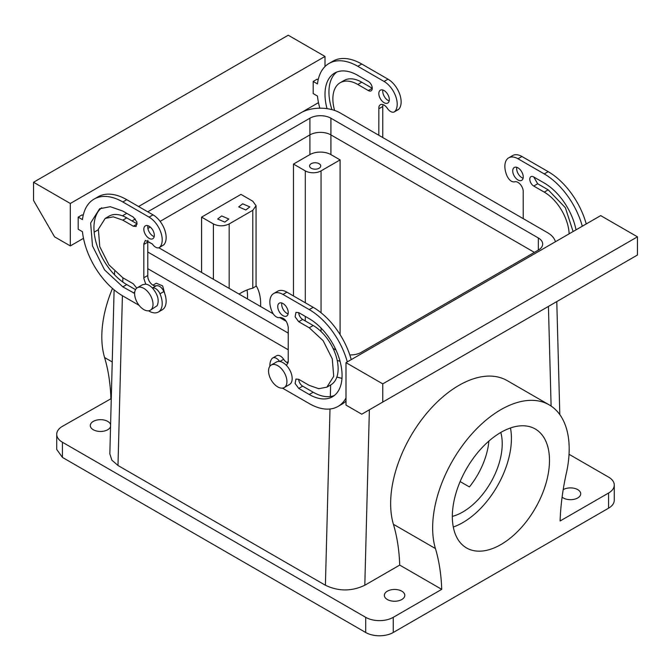 <?xml version="1.0" encoding="UTF-8"?>
<svg xmlns="http://www.w3.org/2000/svg" width="671" height="671" viewBox="0 0 671 671"><rect width="100%" height="100%" fill="white"/><g stroke="black" fill="none" stroke-linecap="round" stroke-linejoin="round"><path stroke-width="1.01" d="M510.472 427.964A68.694 39.664 -60 0 1 505.473 468.777A68.694 39.664 -60 0 1 453.294 527.003M500.801 432.451A55.701 32.158 -60 0 1 497.404 468.341A55.701 32.158 -60 0 1 452.338 516.385M458.285 486.198A68.694 39.664 -60 0 1 535.265 428.987A68.694 39.664 -60 0 1 543.544 490.753A68.694 39.664 -60 0 1 466.571 547.964A68.694 39.664 -60 0 1 458.285 486.198M488.882 441.082A55.701 32.158 -60 0 1 484.277 460.759A55.701 32.158 -60 0 1 469.406 486.928L460.121 481.568M549.188 404.865L507.175 380.608A96.54 55.743 120 0 0 393.416 479.773A96.54 55.743 120 0 0 393.416 524.286A222.797 128.631 120 0 1 399.715 565.091L441.728 589.348C441.216 574.527 439.119 560.922 435.429 548.543A96.54 55.743 -60 0 1 435.429 504.022A96.54 55.743 -60 0 1 549.188 404.865A96.54 55.743 -60 0 1 566.408 472.929C562.709 489.57 560.612 505.598 560.109 520.998L608.572 493.026L608.572 508.182L393.265 632.485A19.493 11.256 0 0 1 365.695 632.485L365.695 617.328A19.493 11.256 0 0 0 393.265 617.328L393.265 632.485M441.728 589.348L393.265 617.328M111.277 398.566L62.428 426.32A19.493 11.256 0 0 0 56.725 434.28A19.493 11.256 0 0 0 62.428 442.239L365.695 617.328M399.715 565.091L364.806 585.246L369.377 409.796M122.407 295.71L117.987 465.498L325.41 585.255C338.545 591.486 351.671 591.486 364.806 585.246M117.987 465.498L111.872 460.172L109.834 453.89L114.112 289.83M110.598 424.659A10.208 5.896 0 0 0 97.63 419.912A10.208 5.896 0 0 0 90.291 425.565A10.208 5.896 0 0 0 103.376 431.227A10.208 5.896 0 0 0 110.539 426.647M391.705 589.692A10.208 5.896 0 0 0 384.366 595.345A10.208 5.896 0 0 0 397.45 601.006A10.208 5.896 0 0 0 404.789 595.345A10.208 5.896 0 0 0 391.705 589.692M569.042 454.284L608.572 477.106A19.493 11.256 180 0 1 614.275 485.066L614.275 500.222A19.493 11.256 180 0 1 608.572 508.182M56.725 434.28L56.725 449.444L62.428 457.404L365.695 632.485M614.275 485.066A19.493 11.256 180 0 1 608.572 493.026M562.097 497.136A10.208 5.896 0 0 0 573.37 499.442A10.208 5.896 0 0 0 580.709 493.781A10.208 5.896 0 0 0 567.624 488.127A10.208 5.896 0 0 0 563.195 489.662M288.236 349.767L147.763 268.668L288.236 349.767M293.487 295.953L293.487 164.068L305.305 170.887A11.139 6.433 180 0 0 321.057 170.887L340.096 159.899L330.904 154.598L330.904 134.888L534.393 252.371L330.904 134.888A14.854 8.572 0 0 0 309.901 134.888L160.117 221.363L309.901 134.888L309.901 118.213L147.763 211.818M150.262 227.058L147.897 228.417L150.262 227.058M110.891 398.348A222.797 128.631 120 0 0 104.592 357.542L112.225 361.946M112.476 288.438A96.54 55.743 120 0 0 104.592 313.022A96.54 55.743 120 0 0 104.592 357.542M152.946 285.15L156.276 283.221L162.617 285.871L164.923 294.175M340.096 159.899L340.096 334.603M201.594 217.127L213.403 223.946C218.662 226.437 223.913 226.437 229.163 223.946L252.791 210.308L256.054 205.754L252.791 201.208L240.973 194.389L201.594 217.127L201.594 272.46M260.625 306.538A55.701 32.158 120 0 0 256.054 285.594M293.487 164.068L309.901 154.598L309.901 134.888A14.854 8.572 0 0 1 330.904 134.888L330.904 118.213L538.335 237.97A14.854 8.572 0 0 1 542.68 244.034A14.854 8.572 0 0 1 538.335 250.098L538.335 237.97M330.904 154.598A14.854 8.572 0 0 0 309.901 154.598M313.583 162.877A5.569 3.212 0 0 0 309.583 165.963A5.569 3.212 0 0 0 316.72 169.05A5.569 3.212 0 0 0 320.721 165.963A5.569 3.212 0 0 0 313.583 162.877M221.682 215.936L228.819 219.023L224.819 222.109L217.681 219.023L221.682 215.936M245.829 209.981L238.691 206.894L242.692 203.808L249.83 206.894L245.829 209.981M256.054 286.181L252.791 288.195A55.701 32.158 120 0 0 239.052 294.083M247.49 298.956A55.701 32.158 120 0 0 247.071 289.956M288.102 363.028A7.423 4.286 60 0 1 283.657 359.295A7.423 4.286 60 0 0 276.67 355.714L272.728 357.987A7.423 4.286 60 0 1 279.639 361.451A12.992 7.507 -120 0 1 286.332 365.318A12.992 7.507 60 0 1 291.055 372.833A12.992 7.507 60 0 1 289.486 384.517L284.236 387.553A12.992 7.507 -120 0 0 285.804 375.861A12.992 7.507 -120 0 0 271.235 365.041A12.992 7.507 -120 0 0 269.675 376.725A12.992 7.507 -120 0 0 284.236 387.553M286.702 365.141L288.236 361.744A7.423 4.286 60 0 0 288.211 361.124L288.236 327.18C287.087 320.881 284.252 317.66 279.715 317.517A7.423 4.286 60 0 1 272.082 311.747A18.57 10.719 60 0 1 273.701 293.521L277.643 291.239A18.57 10.719 60 0 1 286.928 292.162L313.181 307.318A57.555 33.231 60 0 1 351.235 359.631M346.001 401.048A57.555 33.231 60 0 1 341.958 404.16L338.025 406.433A57.555 33.231 60 0 1 309.247 403.581L282.986 388.425A18.57 10.719 60 0 1 282.483 388.123M298.738 321.719L302.68 319.446A5.569 3.212 60 0 1 298.738 312.627L295.953 312.35L295.106 316.813L298.738 321.719L309.247 327.784L323.103 340.642L332.288 358.868L333.705 376.33L326.878 387.142L318.792 388.71L309.247 385.389L298.738 379.325A5.569 3.212 60 0 0 302.68 386.152L313.181 392.216A46.416 26.798 60 0 0 334.334 395.504M302.68 319.446L313.181 325.51A35.278 20.365 60 0 1 336.23 356.595A35.278 20.365 60 0 1 330.82 384.869L326.878 387.142M288.102 313.911A7.423 4.286 60 0 1 281.677 304.29A7.423 4.286 60 0 1 281.812 303.007M159.983 247.02A18.57 10.719 -120 0 0 160.663 231.839A18.57 10.719 -120 0 0 149.079 217.127L153.013 214.854A18.57 10.719 -120 0 1 164.596 229.566A18.57 10.719 -120 0 1 163.917 244.747L159.983 247.02A7.423 4.286 60 0 1 159.337 247.557A7.423 4.286 60 0 1 152.351 243.984L145.364 240.403L143.829 243.808L143.829 277.76L147.796 275.504A7.423 4.286 -120 0 0 147.763 276.091A7.423 4.286 -120 0 0 150.74 283.271A7.423 4.286 -120 0 0 156.284 285.762C159.178 285.326 161.719 287.247 163.917 291.533A18.57 10.719 -120 0 1 162.298 309.759L158.364 312.032A18.57 10.719 -120 0 0 159.983 293.806L163.917 291.533M139.09 305.347L122.818 295.953A57.555 33.231 -120 0 1 82.466 231.721L78.188 229.256L78.188 217.127L82.122 214.854L83.179 215.458M153.013 214.854L126.76 199.69A57.555 33.231 -120 0 0 97.983 196.838L94.041 199.119A57.555 33.231 -120 0 0 82.466 219.593L78.188 217.127M163.917 244.747L159.337 247.557M147.897 240.252A7.423 4.286 -120 0 0 147.763 241.535A7.423 4.286 -120 0 0 147.796 242.156L143.854 244.429M147.796 275.504L147.763 242.164M101.665 207.767A46.416 26.798 -120 0 0 97.001 245.477A46.416 26.798 -120 0 0 126.76 284.588L135.525 289.646M126.76 217.882L122.818 220.155L133.328 226.219L137.261 223.946L126.76 217.882A35.278 20.365 -120 0 0 109.121 216.137L105.188 218.41L98.36 229.214L99.778 246.676L108.962 264.911L122.818 277.76L133.328 283.825L136.758 288.127M147.897 225.691A7.423 4.286 -120 0 0 147.763 226.974A7.423 4.286 -120 0 0 154.196 236.603M523.237 218.645L523.204 192.099A7.423 4.286 60 0 0 523.237 191.503A7.423 4.286 60 0 0 520.26 184.332A7.423 4.286 60 0 0 514.716 181.841C511.822 182.277 509.281 180.348 507.083 176.07A18.57 10.719 60 0 1 508.702 157.844A18.57 10.719 60 0 1 517.987 158.759L544.24 173.923A57.555 33.231 60 0 1 582.294 226.228M576.028 229.851A46.416 26.798 60 0 0 544.24 183.015L533.739 176.951A5.569 3.212 60 0 0 530.954 176.674A5.569 3.212 60 0 0 530.098 181.145A5.569 3.212 60 0 0 533.739 186.052L544.24 192.116A35.278 20.365 60 0 1 569.151 233.818M512.728 170.887A7.423 4.286 60 0 1 514.271 167.49A7.423 4.286 60 0 1 519.991 169.478A7.423 4.286 60 0 1 523.237 176.951A7.423 4.286 60 0 1 521.694 180.356A7.423 4.286 60 0 1 515.974 178.36A7.423 4.286 60 0 1 512.728 170.887M378.821 135.265L378.847 108.752A7.423 4.286 -120 0 1 378.821 108.132A7.423 4.286 -120 0 1 380.365 104.735A7.423 4.286 -120 0 1 387.343 108.308A7.423 4.286 -120 0 0 394.33 111.881A7.423 4.286 -120 0 0 394.976 111.352A18.57 10.719 -120 0 0 395.655 96.163A18.57 10.719 -120 0 0 384.072 81.451L357.819 66.295A57.555 33.231 -120 0 0 329.042 63.443A57.555 33.231 -120 0 0 317.458 83.925L313.181 81.451L313.181 93.579L317.458 96.045A57.555 33.231 -120 0 0 319.824 108.199M368.32 90.543L357.819 84.487A35.278 20.365 -120 0 0 340.18 82.734L344.122 80.461A35.278 20.365 -120 0 1 361.753 82.206L372.262 88.27L368.32 90.543A5.569 3.212 -120 0 0 371.105 90.82A5.569 3.212 -120 0 0 371.96 86.358A5.569 3.212 -120 0 0 368.32 81.451L357.819 75.387A46.416 26.798 -120 0 0 334.611 73.089A46.416 26.798 -120 0 0 327.037 108.66M340.18 82.734A35.278 20.365 -120 0 0 334.611 110.447M378.821 93.579A7.423 4.286 -120 0 0 382.067 101.053A7.423 4.286 -120 0 0 387.788 103.04A7.423 4.286 -120 0 0 389.323 99.644A7.423 4.286 -120 0 0 386.085 92.17A7.423 4.286 -120 0 0 380.365 90.182A7.423 4.286 -120 0 0 378.821 93.579M273.701 293.521A18.57 10.719 60 0 1 282.986 294.435L309.247 309.591A57.555 33.231 60 0 1 347.301 361.904M346.001 362.65L346.001 405.099L361.753 414.192L382.764 402.063L382.764 383.871L346.001 362.65L600.688 215.609L637.45 236.829L637.45 255.022L382.764 402.063M346.001 397.978A57.555 33.231 60 0 1 338.025 406.433M269.868 366.274A18.57 10.719 60 0 1 272.082 358.524A7.423 4.286 60 0 1 272.728 357.987M298.738 312.627L309.247 318.691A46.416 26.798 60 0 1 339.568 359.589A46.416 26.798 60 0 1 332.447 396.787A46.416 26.798 60 0 1 309.247 394.489L298.738 388.425L295.106 383.518L295.953 379.056L298.738 379.325M288.236 312.627A7.423 4.286 60 0 1 286.702 316.024A7.423 4.286 60 0 1 280.981 314.036A7.423 4.286 60 0 1 277.735 306.563A7.423 4.286 60 0 1 279.27 303.166A7.423 4.286 60 0 1 284.999 305.154A7.423 4.286 60 0 1 288.236 312.627M143.854 277.777A7.423 4.286 -120 0 0 143.829 278.364L145.733 284.135A12.992 7.507 -120 0 1 152.426 288.01A7.423 4.286 60 0 1 159.983 293.806M148.559 310.816L149.079 311.109A18.57 10.719 -120 0 0 158.364 312.032M70.312 203.481L70.312 245.93L54.552 236.829L33.55 200.453L33.55 182.26L70.312 203.481L324.999 56.439L324.999 66.546M318.482 102.646L300.801 112.854M123.389 215.282L122.449 215.827M98.251 229.792L94.15 232.166M83.489 238.322L70.312 245.93M318.171 79.782L317.123 79.178L313.181 81.451M149.079 217.127L122.818 201.963A57.555 33.231 -120 0 0 94.041 199.119M143.829 277.76L147.763 275.487M126.76 284.588L122.818 286.861L104.592 269.943L92.497 245.955L90.635 222.982L99.618 208.765L110.262 206.693L122.818 211.063L133.328 217.127L136.959 222.034L136.112 226.496L133.328 226.219M122.818 286.861L134.645 293.42M122.818 220.155L113.273 216.842L105.188 218.41M154.33 235.32A7.423 4.286 -120 0 0 151.092 227.838A7.423 4.286 -120 0 0 145.364 225.85A7.423 4.286 -120 0 0 143.829 229.256A7.423 4.286 -120 0 0 147.066 236.729A7.423 4.286 -120 0 0 152.795 238.717A7.423 4.286 -120 0 0 154.33 235.32M508.702 157.844L512.636 155.571A18.57 10.719 60 0 1 521.921 156.486L548.182 171.65A57.555 33.231 60 0 1 586.236 223.955M533.739 186.052L537.672 183.779L548.182 189.843L565.359 207.674L573.093 231.545M537.672 183.779L533.739 176.951M523.103 178.234A7.423 4.286 60 0 1 516.67 168.614A7.423 4.286 60 0 1 516.804 167.331M382.764 137.538L382.764 106.496M382.898 104.575L382.789 106.479L378.847 108.752M394.33 111.881L398.272 109.608A7.423 4.286 -120 0 0 398.918 109.071A18.57 10.719 -120 0 0 399.597 93.89A18.57 10.719 -120 0 0 388.014 79.178L361.753 64.022A57.555 33.231 -120 0 0 332.975 61.17L329.042 63.443M336.666 72.099A46.416 26.798 -120 0 0 331.944 109.641M382.898 90.023A7.423 4.286 -120 0 0 382.764 91.306A7.423 4.286 -120 0 0 389.188 100.927M271.235 365.041L276.486 362.013A12.992 7.507 60 0 1 279.639 361.451M382.764 383.871L637.45 236.829M152.426 288.01C157.87 294.51 159.446 300.407 157.14 305.699L150.329 310.237A12.992 7.507 60 0 1 138.318 304.298A12.992 7.507 60 0 1 135.76 289.243A12.992 7.507 60 0 1 137.329 287.733A12.992 7.507 60 0 1 149.339 293.672A12.992 7.507 60 0 1 151.889 308.727A12.992 7.507 60 0 1 150.329 310.237M137.329 287.733L142.579 284.697L145.733 284.135M33.55 182.26L288.236 35.219L324.999 56.439M555.395 241.761A27.847 16.079 0 0 0 547.519 232.661L340.096 112.904A27.847 16.079 0 0 0 300.709 112.904L138.578 206.517M336.867 377.018A27.847 16.079 0 0 0 341.975 378.318M126.76 213.336L123.481 215.232A27.847 16.079 0 0 0 122.483 215.836M288.236 333.093L147.763 251.994M337.211 360.453A27.847 16.079 0 0 0 340.029 361.233M349.792 354.917A14.854 8.572 0 0 0 361.099 352.418L538.335 250.098M335.978 350.044L333.034 348.35M286.307 321.367L279.664 317.534M273.223 313.81L158.842 247.775M152.401 244.051L147.771 241.384M135.374 218.972L132.665 220.533A14.854 8.572 0 0 0 132.036 220.927M330.904 118.213A14.854 8.572 0 0 0 309.901 118.213M393.416 524.286L435.429 548.543M551.109 406.072L548.433 306.412M62.428 457.404L62.428 442.239M325.41 585.255L330.006 408.991M330.325 396.527L330.627 384.978M122.877 277.794L122.768 281.996M321.057 170.887L321.057 312.761M321.057 328.052L321.057 331.533M305.305 170.887L305.305 302.772M305.305 316.418L305.305 320.964M213.403 223.946L213.403 279.279M229.163 223.946L229.163 288.371M252.791 210.308L252.791 288.195M279.866 361.484L283.657 359.295M282.986 294.435L286.928 292.162M309.247 309.591L313.181 307.318M309.247 327.784L313.181 325.51M298.738 388.425L302.68 386.152M309.247 394.489L313.181 392.216M152.418 287.993L156.284 285.762M126.76 199.69L122.818 201.963M134.745 292.103L133.328 292.925M544.24 173.923L548.182 171.65M521.921 156.486L517.987 158.759M544.24 192.116L548.182 189.843M398.918 109.071L394.976 111.352M388.014 79.178L384.072 81.451M361.753 64.022L357.819 66.295M361.753 82.206L357.819 84.487M132.665 221.296L132.665 220.533M114.498 274.766L114.59 271.394M559.815 414.611L556.779 301.598M288.236 361.661L286.853 362.457M256.054 205.754L256.054 286.223"/></g></svg>

